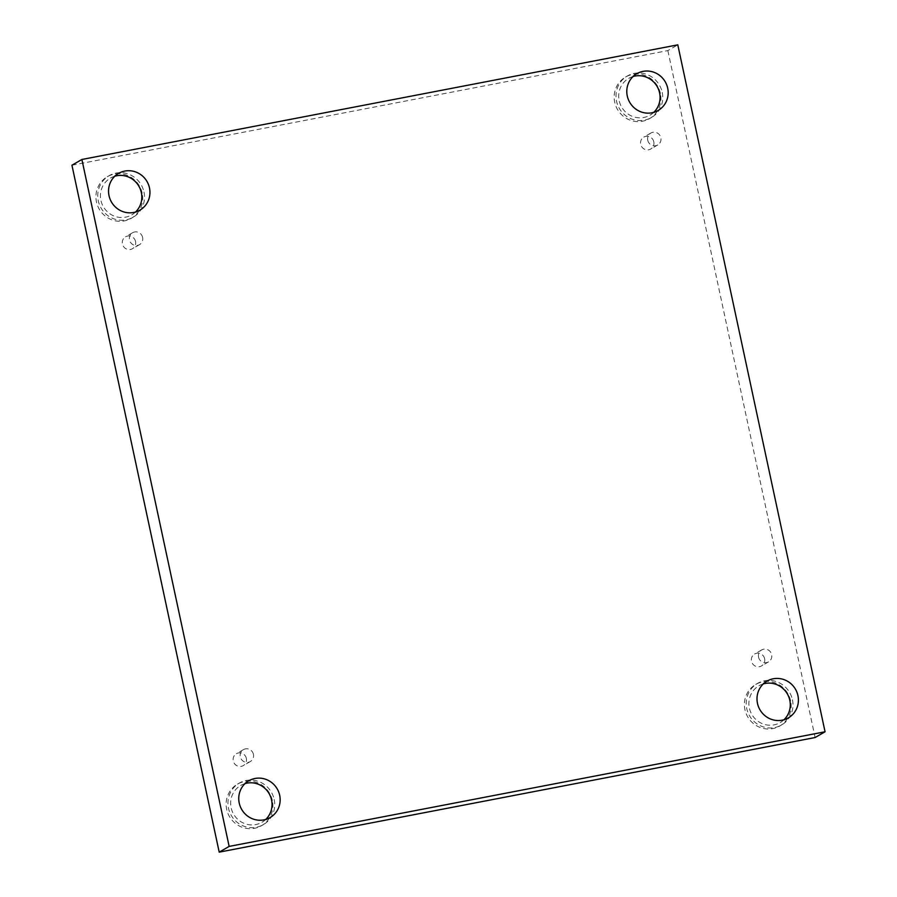 <?xml version="1.0" encoding="UTF-8"?>
<svg xmlns="http://www.w3.org/2000/svg" width="897" height="897" viewBox="0 0 897 897"><rect width="100%" height="100%" fill="white"/><g stroke="black" fill="none" stroke-linecap="round" stroke-linejoin="round"><path stroke-width="0.67" stroke-dasharray="4.49 3.36" d="M647.746 140.257A6.884 6.649 60 0 0 657.748 144.966A6.884 6.649 60 0 0 660.854 137.734A6.884 6.649 60 0 0 650.863 133.036A6.884 6.649 60 0 0 647.746 140.257M653.801 141.816A6.884 6.649 60 0 0 643.799 137.106A6.884 6.649 60 0 0 641.49 146.402A6.884 6.649 60 0 0 653.801 141.816M758.559 657.165A6.884 6.649 60 0 0 768.561 661.863A6.884 6.649 60 0 0 771.667 654.642A6.884 6.649 60 0 0 761.676 649.944A6.884 6.649 60 0 0 758.559 657.165M71.939 165.216L667.85 50.591L677.796 44.85M667.85 50.591L815.115 737.525M764.614 658.712A6.884 6.649 60 0 0 754.612 654.014A6.884 6.649 60 0 0 752.303 663.298A6.884 6.649 60 0 0 764.614 658.712M246.361 758.402A6.884 6.649 60 0 0 236.371 753.704A6.884 6.649 60 0 0 234.05 762.988A6.884 6.649 60 0 0 246.361 758.402M135.548 241.506A6.884 6.649 60 0 0 125.558 236.797A6.884 6.649 60 0 0 123.237 246.092A6.884 6.649 60 0 0 135.548 241.506M790.605 700.837A24.006 23.176 60 0 0 755.756 684.433A24.006 23.176 60 0 0 747.694 716.815A24.006 23.176 60 0 0 779.762 726.009A24.006 23.176 60 0 0 790.605 700.837M660.383 93.434A24.006 23.176 60 0 0 625.545 77.041A24.006 23.176 60 0 0 617.472 109.412A24.006 23.176 60 0 0 649.551 118.617A24.006 23.176 60 0 0 660.383 93.434M142.141 193.124A24.006 23.176 60 0 0 107.292 176.731A24.006 23.176 60 0 0 99.231 209.102A24.006 23.176 60 0 0 131.298 218.307A24.006 23.176 60 0 0 142.141 193.124M272.352 800.516A24.006 23.176 60 0 0 237.503 784.124A24.006 23.176 60 0 0 229.441 816.505A24.006 23.176 60 0 0 261.52 825.7A24.006 23.176 60 0 0 272.352 800.516M245.049 783.597A21.248 20.519 60 0 0 240.71 785.458A21.248 20.519 60 0 0 233.579 814.117A21.248 20.519 60 0 0 261.969 822.257A21.248 20.519 60 0 0 265.747 819.432M274.179 799.462A24.006 23.176 -120 0 1 263.348 824.646A24.006 23.176 -120 0 1 231.269 815.451A24.006 23.176 -120 0 1 239.342 783.07A24.006 23.176 -120 0 1 274.179 799.462M114.838 176.204A21.248 20.519 60 0 0 110.499 178.055A21.248 20.519 60 0 0 103.357 206.714A21.248 20.519 60 0 0 131.747 214.865A21.248 20.519 60 0 0 135.525 212.028M143.969 192.07A24.006 23.176 -120 0 1 133.126 217.242A24.006 23.176 -120 0 1 101.058 208.048A24.006 23.176 -120 0 1 109.12 175.666A24.006 23.176 -120 0 1 143.969 192.07M633.091 76.514A21.248 20.519 60 0 0 628.752 78.364A21.248 20.519 60 0 0 621.61 107.023A21.248 20.519 60 0 0 650 115.175A21.248 20.519 60 0 0 653.778 112.338M662.221 92.38A24.006 23.176 -120 0 1 651.379 117.563A24.006 23.176 -120 0 1 619.3 108.358A24.006 23.176 -120 0 1 627.373 75.976A24.006 23.176 -120 0 1 662.221 92.38M763.302 683.906A21.248 20.519 60 0 0 758.963 685.768A21.248 20.519 60 0 0 751.821 714.427A21.248 20.519 60 0 0 780.211 722.567A21.248 20.519 60 0 0 783.989 719.742M792.432 699.772A24.006 23.176 -120 0 1 781.59 724.955A24.006 23.176 -120 0 1 749.522 715.761A24.006 23.176 -120 0 1 757.584 683.379A24.006 23.176 -120 0 1 792.432 699.772M142.612 237.425A6.884 6.649 60 0 0 132.61 232.727A6.884 6.649 60 0 0 129.504 239.948A6.884 6.649 60 0 0 139.495 244.657A6.884 6.649 60 0 0 142.612 237.425M253.425 754.332A6.884 6.649 60 0 0 243.423 749.634A6.884 6.649 60 0 0 240.318 756.855A6.884 6.649 60 0 0 250.308 761.553A6.884 6.649 60 0 0 253.425 754.332M650.863 133.036L643.799 137.106M657.748 144.966L650.684 149.037M248.828 780.771L240.71 785.458M270.075 817.582L261.969 822.257M239.342 783.07L237.503 784.124M263.348 824.646L261.52 825.7M118.617 173.368L110.499 178.055M139.865 210.178L131.747 214.865M109.12 175.666L107.292 176.731M133.126 217.242L131.298 218.307M636.859 73.677L628.752 78.364M658.118 110.488L650 115.175M627.373 75.976L625.545 77.041M651.379 117.563L649.551 118.617M767.081 681.081L758.963 685.768M788.328 717.892L780.211 722.567M757.584 683.379L755.756 684.433M781.59 724.955L779.762 726.009M132.61 232.727L125.558 236.797M139.495 244.657L132.442 248.727M243.423 749.634L236.371 753.704M250.308 761.553L243.255 765.634M761.676 649.944L754.612 654.014M768.561 661.863L761.508 665.944"/><path stroke-width="1.35" d="M229.15 846.409L81.885 159.475L677.796 44.85L825.061 731.784L229.15 846.409L219.204 852.15L71.939 165.216L81.885 159.475M219.204 852.15L815.115 737.525L825.061 731.784M782.139 720.19A21.248 20.519 -120 0 1 758.458 706.657A21.248 20.519 -120 0 1 767.081 681.081A21.248 20.519 -120 0 1 773.27 678.782A21.248 20.519 -120 0 1 796.951 692.316A21.248 20.519 -120 0 1 788.328 717.892A21.248 20.519 -120 0 1 782.139 720.19M651.928 112.787A21.248 20.519 -120 0 1 628.248 99.253A21.248 20.519 -120 0 1 636.859 73.677A21.248 20.519 -120 0 1 643.048 71.379A21.248 20.519 -120 0 1 666.729 84.912A21.248 20.519 -120 0 1 658.118 110.488A21.248 20.519 -120 0 1 651.928 112.787M133.675 212.477A21.248 20.519 -120 0 1 109.995 198.943A21.248 20.519 -120 0 1 118.617 173.368A21.248 20.519 -120 0 1 124.795 171.069A21.248 20.519 -120 0 1 148.487 184.603A21.248 20.519 -120 0 1 139.865 210.178A21.248 20.519 -120 0 1 133.675 212.477M263.897 819.88A21.248 20.519 -120 0 1 240.205 806.347A21.248 20.519 -120 0 1 248.828 780.771A21.248 20.519 -120 0 1 255.017 778.473A21.248 20.519 -120 0 1 278.698 792.006A21.248 20.519 -120 0 1 270.075 817.582A21.248 20.519 -120 0 1 263.897 819.88M265.747 819.432A21.248 20.519 60 0 0 269.582 794.462A21.248 20.519 60 0 0 246.899 783.148A21.248 20.519 60 0 0 245.049 783.597M135.525 212.028A21.248 20.519 60 0 0 139.36 187.058A21.248 20.519 60 0 0 116.688 175.756A21.248 20.519 60 0 0 114.838 176.204M653.778 112.338A21.248 20.519 60 0 0 657.613 87.368A21.248 20.519 60 0 0 634.93 76.066A21.248 20.519 60 0 0 633.091 76.514M783.989 719.742A21.248 20.519 60 0 0 787.824 694.771A21.248 20.519 60 0 0 765.152 683.458A21.248 20.519 60 0 0 763.302 683.906"/></g></svg>
